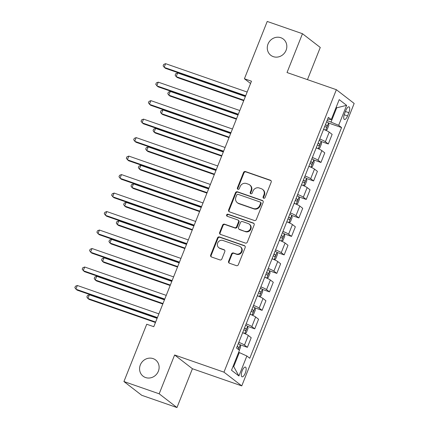 <?xml version="1.0" encoding="UTF-8"?>
<svg xmlns="http://www.w3.org/2000/svg" width="429" height="429" viewBox="0 0 429 429"><rect width="100%" height="100%" fill="white"/><g stroke="black" fill="none" stroke-linecap="round" stroke-linejoin="round"><path stroke-width="0.64" d="M263.679 198.252A1.099 1.019 -52.3 0 0 265.052 197.576L271.192 182.153A1.571 1.453 -52.3 0 0 270.388 180.218L245.474 171.552A1.571 1.453 -52.3 0 0 243.516 172.522L237.376 187.945A1.099 1.019 -52.3 0 0 237.939 189.302A1.099 1.019 -52.3 0 0 239.312 188.621L240.106 186.626A5.03 4.655 -52.3 0 1 246.385 183.521L248.461 184.239A5.03 4.655 -52.3 0 1 249.689 184.904A5.03 4.655 -52.3 0 1 251.04 190.428L250.246 192.423A1.099 1.019 -52.3 0 0 250.809 193.774A1.099 1.019 -52.3 0 0 252.182 193.098L252.976 191.103A5.03 4.655 -52.3 0 1 259.255 187.999L261.331 188.717A5.03 4.655 -52.3 0 1 262.559 189.382A5.03 4.655 -52.3 0 1 263.91 194.905L263.116 196.9A1.099 1.019 -52.3 0 0 263.679 198.252A1.099 1.019 -52.3 0 1 263.599 197.27L263.116 196.9M153.11 358.612A10.253 9.486 -52.3 0 0 140.985 363.561A10.253 9.486 -52.3 0 0 143.082 376.19A10.253 9.486 -52.3 0 0 145.581 377.541A10.253 9.486 -52.3 0 0 157.706 372.597A10.253 9.486 -52.3 0 0 155.614 359.963A10.253 9.486 -52.3 0 0 153.11 358.612M280.813 37.709A10.253 9.486 -52.3 0 0 268.688 42.659A10.253 9.486 -52.3 0 0 270.785 55.287A10.253 9.486 -52.3 0 0 273.284 56.639A10.253 9.486 -52.3 0 0 285.408 51.695A10.253 9.486 -52.3 0 0 283.317 39.06A10.253 9.486 -52.3 0 0 280.813 37.709M245.27 373.139A5.127 1.855 109.2 0 0 245.415 367.111A5.127 1.855 109.2 0 0 242.192 370.763A5.127 1.855 109.2 0 0 242.047 376.791A5.127 1.855 109.2 0 0 245.27 373.139M228.598 261.277A1.571 1.453 -52.3 0 0 229.402 263.213L236.39 265.642A1.571 1.453 -52.3 0 0 238.352 264.672L245.168 247.544A1.571 1.453 -52.3 0 0 244.364 245.613L219.455 236.947A1.571 1.453 -52.3 0 0 217.492 237.918L210.677 255.046A1.571 1.453 -52.3 0 0 211.481 256.976L219.921 259.915A1.571 1.453 -52.3 0 0 221.884 258.944L224.801 251.614A1.571 1.453 -52.3 0 0 223.997 249.678L219.809 248.225A4.204 3.893 -52.3 0 1 218.785 247.667A4.204 3.893 -52.3 0 1 217.927 242.487A4.204 3.893 -52.3 0 1 222.898 240.46L239.296 246.166A4.204 3.893 -52.3 0 1 240.326 246.718A4.204 3.893 -52.3 0 1 241.184 251.898A4.204 3.893 -52.3 0 1 236.207 253.93L233.473 252.976A1.571 1.453 -52.3 0 0 231.515 253.947L228.598 261.277L229.075 261.652A1.571 1.453 -52.3 0 0 229.279 263.165M174.619 354.987L159.175 393.806L123.927 381.542L141.72 395.286L176.968 407.55L192.417 368.731L241.763 385.896L223.965 372.152L174.619 354.987L192.417 368.731M307.459 79.644L320.27 47.458L302.472 33.714L287.022 72.533L336.368 89.699L223.965 372.152M302.472 33.714L267.224 21.45L244.417 78.754L250.557 83.494M123.927 381.542L146.729 324.238L153.78 326.689L251.469 81.204L244.417 78.754M254.354 220.501A1.571 1.453 -52.3 0 0 256.317 219.53L263.133 202.402A1.571 1.453 -52.3 0 0 262.328 200.466L237.419 191.801A1.571 1.453 -52.3 0 0 235.457 192.771L228.641 209.899A1.571 1.453 -52.3 0 0 229.445 211.835L254.354 220.501M254.15 224.973L247.335 242.101A1.571 1.453 -52.3 0 1 245.372 243.071L220.463 234.406A1.571 1.453 -52.3 0 1 219.659 232.47L222.576 225.145A1.571 1.453 -52.3 0 1 224.533 224.174L234.636 227.686A1.571 1.453 -52.3 0 0 236.599 226.716L238.535 221.852A1.571 1.453 -52.3 0 0 237.73 219.921L227.209 216.264A1.099 1.019 -52.3 0 1 226.716 214.763A1.099 1.019 -52.3 0 1 228.019 214.232L253.346 223.042A1.571 1.453 -52.3 0 1 254.15 224.973M345.871 110.382L344.578 113.631A4.966 1.802 109.2 0 0 344.439 119.477A4.966 1.802 109.2 0 0 347.56 115.937L348.857 112.682A4.966 1.802 109.2 0 0 348.997 106.842A4.966 1.802 109.2 0 0 345.871 110.382M241.763 385.896L354.166 103.448L336.368 89.699M327.643 119.128L331.263 119.589L328.357 117.342L236.551 348.037L239.462 350.284L231.515 370.248L238.921 375.97L233.714 366.607L239.307 352.558L238.647 352.332M331.263 119.589L339.21 99.625L346.616 105.346L338.674 125.311L327.107 120.474M328.539 123.021L341.581 127.558L338.674 125.311M341.581 127.558L249.78 358.253L246.868 356.006L238.921 375.97M159.175 393.806L176.968 407.55M336.041 107.588L336.701 107.813L336.127 107.373M331.108 121.863L336.701 107.813L346.616 105.346M233.14 366.168L233.714 366.607M321.187 141.506L328.303 143.983L332.132 134.374L329.22 132.127A6.408 0.719 -158.3 0 0 323.563 129.381M313.83 159.996L320.951 162.468L324.774 152.858L321.863 150.611A6.408 0.719 -158.3 0 0 316.205 147.871M306.472 178.48L313.594 180.958L317.417 171.343L314.505 169.096A6.408 0.719 -158.3 0 0 308.853 166.355M299.115 196.965L306.236 199.442L310.06 189.827L307.153 187.58A6.408 0.719 -158.3 0 0 301.496 184.84M291.763 215.449L298.879 217.927L302.708 208.312L299.796 206.065A6.408 0.719 -158.3 0 0 294.138 203.325M284.406 233.934L291.527 236.411L295.35 226.796L292.439 224.549A6.408 0.719 -158.3 0 0 286.781 221.809M277.048 252.418L284.17 254.896L287.993 245.286L285.081 243.034A6.408 0.719 -158.3 0 0 279.429 240.294M269.691 270.903L276.812 273.38L280.636 263.771L277.729 261.524A6.408 0.719 -158.3 0 0 272.072 258.778M262.334 289.387L269.455 291.865L273.284 282.255L270.372 280.008A6.408 0.719 -158.3 0 0 264.714 277.263M254.982 307.872L262.098 310.349L265.926 300.74L263.015 298.493A6.408 0.719 -158.3 0 0 257.357 295.747M247.624 326.362L254.746 328.839L258.569 319.224L255.657 316.977A6.408 0.719 -158.3 0 0 250 314.237M240.267 344.846L247.388 347.324L251.212 337.709L248.305 335.462A6.408 0.719 -158.3 0 0 242.648 332.722M328.303 143.983L325.397 141.736A6.408 0.719 -158.3 0 0 319.739 138.996M320.951 162.468L318.039 160.221A6.408 0.719 -158.3 0 0 312.382 157.481M313.594 180.958L310.682 178.705A6.408 0.719 -158.3 0 0 305.024 175.965M306.236 199.442L303.324 197.195A6.408 0.719 -158.3 0 0 297.672 194.45M298.879 217.927L295.972 215.68A6.408 0.719 -158.3 0 0 290.315 212.934M291.527 236.411L288.615 234.164A6.408 0.719 -158.3 0 0 282.958 231.424M284.17 254.896L281.258 252.649A6.408 0.719 -158.3 0 0 275.6 249.909M276.812 273.38L273.9 271.133A6.408 0.719 -158.3 0 0 268.243 268.393M269.455 291.865L266.548 289.618A6.408 0.719 -158.3 0 0 260.891 286.878M262.098 310.349L259.191 308.102A6.408 0.719 -158.3 0 0 253.534 305.362M254.746 328.839L251.834 326.587A6.408 0.719 -158.3 0 0 246.176 323.847M247.388 347.324L244.476 345.072A6.408 0.719 -158.3 0 0 238.819 342.331M239.307 352.558L246.868 356.006M263.599 197.27L264.393 195.275A5.03 4.655 -52.3 0 0 263.041 189.752L262.559 189.382M249.689 184.904L250.171 185.274A5.03 4.655 -52.3 0 1 251.523 190.798L250.729 192.793A1.099 1.019 -52.3 0 0 250.815 193.779M270.989 180.641A1.571 1.453 -52.3 0 0 270.865 180.593L245.956 171.927A1.571 1.453 -52.3 0 0 243.994 172.892L237.859 188.315A1.099 1.019 -52.3 0 0 237.945 189.302M262.929 200.89A1.571 1.453 -52.3 0 0 262.811 200.842L237.897 192.176A1.571 1.453 -52.3 0 0 235.939 193.141L229.118 210.274A1.571 1.453 -52.3 0 0 229.322 211.787M260.559 203.325A1.099 1.019 -52.3 0 0 259.995 201.973L238.133 194.364A1.099 1.019 -52.3 0 0 236.76 195.045L235.918 197.147A5.03 4.655 -52.3 0 0 237.275 202.67A5.03 4.655 -52.3 0 0 238.503 203.335L253.448 208.532A5.03 4.655 -52.3 0 0 259.722 205.427L260.559 203.325L261.041 203.695A1.099 1.019 -52.3 0 0 260.746 202.488L260.264 202.118M237.275 202.67L237.752 203.04A5.03 4.655 -52.3 0 0 238.98 203.705L238.503 203.335M261.041 203.695L260.205 205.802A5.03 4.655 -52.3 0 1 253.925 208.907L238.98 203.705M238.111 220.131L238.594 220.501A1.571 1.453 -52.3 0 1 239.017 222.227L237.081 227.086A1.571 1.453 -52.3 0 1 235.119 228.056L225.016 224.544A1.571 1.453 -52.3 0 0 223.053 225.515L220.136 232.845A1.571 1.453 -52.3 0 0 220.34 234.357M253.947 223.461A1.571 1.453 -52.3 0 0 253.829 223.412L228.501 214.602A1.099 1.019 -52.3 0 0 227.214 216.264M245.12 231.333A4.204 3.893 -52.3 0 0 250.096 229.306A4.204 3.893 -52.3 0 0 249.238 224.12A4.204 3.893 -52.3 0 0 248.214 223.568L242.433 221.557A1.571 1.453 -52.3 0 0 240.471 222.528L238.54 227.391A1.571 1.453 -52.3 0 0 239.344 229.322L245.602 231.703A4.204 3.893 -52.3 0 0 250.579 229.676A4.204 3.893 -52.3 0 0 249.721 224.496L249.238 224.12M238.958 229.118L239.441 229.488A1.571 1.453 -52.3 0 0 239.827 229.697L239.344 229.322M245.602 231.703L239.827 229.697M240.326 246.718L240.803 247.088A4.204 3.893 -52.3 0 1 241.666 252.273A4.204 3.893 -52.3 0 1 236.69 254.3L233.955 253.351A1.571 1.453 -52.3 0 0 231.992 254.322L229.075 261.652M218.785 247.667L219.262 248.042A4.204 3.893 -52.3 0 0 220.292 248.595L219.809 248.225M224.598 250.102A1.571 1.453 -52.3 0 0 224.474 250.053L220.292 248.595M244.964 246.031A1.571 1.453 -52.3 0 0 244.846 245.983L219.932 237.317A1.571 1.453 -52.3 0 0 217.97 238.288L211.154 255.416A1.571 1.453 -52.3 0 0 211.358 256.928M325.697 130.271L327.134 129.59L328.898 125.15L328.523 122.93A4.247 0.477 -158.3 0 0 326.555 121.874M325.08 130.003A4.247 0.477 -158.3 0 0 323.611 129.263M245.372 96.525L177.633 72.957L176.163 76.657L177.365 77.585L243.72 100.67M324.726 126.453A4.247 0.477 21.7 0 1 326.169 127.177C327.005 126.952 327.236 126.362 326.871 125.402A4.247 0.477 -158.3 0 0 325.434 124.683M177.633 72.957L175.724 73.708L175.134 75.188L176.163 76.657L243.903 100.22M245.683 95.737L164.141 67.369L165.61 63.669L247.158 92.042M245.506 96.187L165.342 68.297L163.106 65.9L163.696 64.42L165.61 63.669M318.339 148.756L319.777 148.075L321.541 143.635L321.171 141.414A4.247 0.477 -158.3 0 0 319.197 140.358M317.723 148.488A4.247 0.477 -158.3 0 0 316.253 147.753M238.015 115.01L170.281 91.441L168.806 95.141L170.007 96.069L236.368 119.155M317.374 144.943A4.247 0.477 21.7 0 1 318.811 145.662C319.648 145.436 319.884 144.846 319.514 143.887A4.247 0.477 -158.3 0 0 318.077 143.168M170.281 91.441L168.366 92.192L167.777 93.672L168.806 95.141L236.545 118.704M310.982 167.24L312.419 166.559L314.189 162.124L313.814 159.899A4.247 0.477 -158.3 0 0 311.84 158.843M310.365 166.972A4.247 0.477 -158.3 0 0 308.896 166.238M230.663 133.494L162.923 109.926L161.449 113.626L162.655 114.554L229.011 137.639M310.017 163.428A4.247 0.477 21.7 0 1 311.454 164.146C312.291 163.921 312.526 163.331 312.162 162.371A4.247 0.477 -158.3 0 0 310.725 161.653M162.923 109.926L161.009 110.677L160.419 112.157L161.449 113.626L229.188 137.194M303.63 185.725L305.067 185.044L306.832 180.609L306.456 178.384A4.247 0.477 -158.3 0 0 304.483 177.327M303.008 185.457A4.247 0.477 -158.3 0 0 301.544 184.722M223.305 151.979L155.566 128.416L154.097 132.111L155.298 133.038L221.654 156.124M302.659 181.912A4.247 0.477 21.7 0 1 304.097 182.631C304.933 182.405 305.169 181.816 304.805 180.856A4.247 0.477 -158.3 0 0 303.367 180.137M155.566 128.416L153.652 129.161L153.062 130.641L154.097 132.111L221.831 155.679M238.331 114.221L156.783 85.854L158.253 82.153L239.8 110.526M238.149 114.672L157.985 86.781L155.754 84.384L156.338 82.904L158.253 82.153M230.974 132.706L149.426 104.338L150.895 100.638L232.443 129.011M230.797 133.156L150.627 105.266L148.396 102.869L148.986 101.389L150.895 100.638M223.616 151.19L142.069 122.823L143.543 119.128L225.091 147.496M223.439 151.641L143.27 123.75L141.039 121.353L141.629 119.873L143.543 119.128M296.273 204.209L297.71 203.528L299.474 199.094L299.099 196.868A4.247 0.477 -158.3 0 0 297.131 195.812M295.656 203.941A4.247 0.477 -158.3 0 0 294.187 203.207M215.948 170.463L148.209 146.9L146.739 150.595L147.941 151.523L214.296 174.608M295.302 200.397A4.247 0.477 21.7 0 1 296.739 201.115C297.576 200.89 297.812 200.3 297.447 199.34A4.247 0.477 -158.3 0 0 296.01 198.622M148.209 146.9L146.294 147.651L145.71 149.126L146.739 150.595L214.479 174.163M216.259 169.68L134.711 141.307L136.186 137.612L217.734 165.98M216.082 170.125L135.918 142.235L133.682 139.838L134.272 138.363L136.186 137.612M288.915 222.694L290.353 222.013L292.117 217.578L291.747 215.358A4.247 0.477 -158.3 0 0 289.773 214.296M288.299 222.426A4.247 0.477 -158.3 0 0 286.829 221.691M208.591 188.948L140.851 165.385L139.382 169.08L140.583 170.007L206.944 193.093M287.95 218.881A4.247 0.477 21.7 0 1 289.387 219.6C290.224 219.375 290.46 218.785 290.09 217.825A4.247 0.477 -158.3 0 0 288.653 217.106M140.851 165.385L138.942 166.136L138.352 167.61L139.382 169.08L207.121 192.648M208.907 188.165L127.359 159.792L128.829 156.097L210.376 184.465M208.725 188.61L128.561 160.719L126.324 158.322L126.914 156.848L128.829 156.097M281.558 241.184L282.995 240.497L284.765 236.063L284.389 233.843A4.247 0.477 -158.3 0 0 282.416 232.781M280.941 240.916A4.247 0.477 -158.3 0 0 279.472 240.176M201.233 207.438L133.499 183.869L132.025 187.564L133.231 188.497L199.587 211.583M280.593 237.366A4.247 0.477 21.7 0 1 282.03 238.084C282.867 237.864 283.102 237.269 282.738 236.309A4.247 0.477 -158.3 0 0 281.295 235.591M133.499 183.869L131.585 184.62L130.995 186.1L132.025 187.564L199.764 211.132M201.55 206.649L120.002 178.276L121.471 174.582L203.019 202.949M201.373 207.094L121.203 179.209L118.972 176.812L119.557 175.332L121.471 174.582M274.206 259.668L275.643 258.987L277.407 254.547L277.032 252.327A4.247 0.477 -158.3 0 0 275.059 251.265M273.584 259.4A4.247 0.477 -158.3 0 0 272.12 258.66M193.881 225.922L126.142 202.354L124.673 206.054L125.874 206.982L192.23 230.067M273.235 255.85A4.247 0.477 21.7 0 1 274.673 256.569C275.509 256.349 275.745 255.754 275.38 254.799A4.247 0.477 -158.3 0 0 273.943 254.075M126.142 202.354L124.228 203.105L123.638 204.585L124.673 206.054L192.406 229.617M194.192 225.134L112.645 196.761L114.114 193.066L195.662 221.439M194.015 225.584L113.846 197.694L111.615 195.297L112.205 193.817L114.114 193.066M266.849 278.153L268.286 277.472L270.05 273.032L269.675 270.812A4.247 0.477 -158.3 0 0 267.701 269.755M266.232 277.885A4.247 0.477 -158.3 0 0 264.763 277.145M186.524 244.407L118.785 220.838L117.315 224.539L118.517 225.466L184.872 248.552M265.878 274.335A4.247 0.477 21.7 0 1 267.315 275.059C268.152 274.833 268.388 274.238 268.023 273.284A4.247 0.477 -158.3 0 0 266.586 272.56M118.785 220.838L116.87 221.589L116.286 223.069L117.315 224.539L185.055 248.101M186.835 243.618L105.287 215.251L106.762 211.551L188.31 239.924M186.658 244.069L106.494 216.178L104.258 213.781L104.848 212.301L106.762 211.551M259.491 296.637L260.929 295.956L262.693 291.516L262.317 289.296A4.247 0.477 -158.3 0 0 260.349 288.24M258.875 296.369A4.247 0.477 -158.3 0 0 257.405 295.629M179.166 262.891L111.427 239.323L109.958 243.023L111.159 243.951L177.52 267.036M258.521 292.825A4.247 0.477 21.7 0 1 259.963 293.543C260.8 293.318 261.03 292.728 260.666 291.768A4.247 0.477 -158.3 0 0 259.229 291.05M111.427 239.323L109.518 240.074L108.928 241.554L109.958 243.023L177.697 266.586M179.483 262.103L97.935 233.735L99.405 230.035L180.952 258.408M179.301 262.553L99.137 234.663L96.9 232.266L97.49 230.786L99.405 230.035M252.134 315.122L253.571 314.441L255.335 310.006L254.965 307.781A4.247 0.477 -158.3 0 0 252.992 306.724M251.517 314.854A4.247 0.477 -158.3 0 0 250.048 314.119M171.809 281.376L104.075 257.808L102.601 261.508L103.807 262.435L170.163 285.521M251.169 311.309A4.247 0.477 21.7 0 1 252.606 312.028C253.442 311.803 253.678 311.213 253.308 310.253A4.247 0.477 -158.3 0 0 251.871 309.534M104.075 257.808L102.161 258.558L101.571 260.038L102.601 261.508L170.34 285.071M172.126 280.587L90.578 252.22L92.047 248.52L173.595 276.893M171.943 281.038L91.779 253.148L89.548 250.751L90.133 249.27L92.047 248.52M244.777 333.606L246.214 332.925L247.983 328.491L247.608 326.265A4.247 0.477 -158.3 0 0 245.635 325.209M244.16 333.338A4.247 0.477 -158.3 0 0 242.691 332.604M164.457 299.86L96.718 276.297L95.243 279.992L96.45 280.92L162.806 304.005M243.811 329.794A4.247 0.477 21.7 0 1 245.249 330.512C246.085 330.287 246.321 329.697 245.956 328.737A4.247 0.477 -158.3 0 0 244.519 328.019M96.718 276.297L94.804 277.043L94.214 278.523L95.243 279.992L162.982 303.56M164.768 299.072L83.221 270.704L84.69 267.01L166.238 295.377M164.591 299.522L84.422 271.632L82.191 269.235L82.781 267.755L84.69 267.01M239.344 350.198L240.626 346.975L240.251 344.75A4.247 0.477 -158.3 0 0 238.277 343.693M157.1 318.345L89.361 294.782L87.891 298.477L89.093 299.404L155.448 322.49M237.553 348.809A4.247 0.477 21.7 0 1 237.891 348.997C238.728 348.772 238.964 348.182 238.599 347.222A4.247 0.477 -158.3 0 0 237.162 346.503M89.361 294.782L87.446 295.533L86.862 297.007L87.891 298.477L155.625 322.045M157.411 317.562L75.863 289.189L77.338 285.494L158.886 313.862M157.234 318.007L77.064 290.117L74.834 287.72L75.424 286.245L77.338 285.494M325.397 141.736L329.22 132.127M318.039 160.221L321.863 150.611M310.682 178.705L314.505 169.096M303.324 197.195L307.153 187.58M295.972 215.68L299.796 206.065M288.615 234.164L292.439 224.549M281.258 252.649L285.081 243.034M273.9 271.133L277.729 261.524M266.548 289.618L270.372 280.008M259.191 308.102L263.015 298.493M251.834 326.587L255.657 316.977M244.476 345.072L248.305 335.462M345.431 111.492L348.857 112.682M344.187 114.763L347.56 115.937M264.393 195.275L263.91 194.905M250.729 192.793L250.246 192.423M251.523 190.798L251.04 190.428M237.859 188.315L237.376 187.945M243.994 172.892L243.516 172.522M245.956 171.927L245.474 171.552M270.865 180.593L270.388 180.218M229.118 210.274L228.641 209.899M235.939 193.141L235.457 192.771M237.897 192.176L237.419 191.801M262.811 200.842L262.328 200.466M253.925 208.907L253.448 208.532M260.205 205.802L259.722 205.427M220.136 232.845L219.659 232.47M223.053 225.515L222.576 225.145M225.016 224.544L224.533 224.174M235.119 228.056L234.636 227.686M237.081 227.086L236.599 226.716M239.017 222.227L238.535 221.852M228.501 214.602L228.019 214.232M253.829 223.412L253.346 223.042M231.992 254.322L231.515 253.947M233.955 253.351L233.473 252.976M236.69 254.3L236.207 253.93M224.474 250.053L223.997 249.678M211.154 255.416L210.677 255.046M217.97 238.288L217.492 237.918M219.932 237.317L219.455 236.947M244.846 245.983L244.364 245.613M325.643 130.25L328.534 122.984M325.359 124.871L326.871 125.402M318.291 148.734L321.176 141.473M318.002 143.361L319.514 143.887M310.934 167.219L313.824 159.958M310.644 161.846L312.162 162.371M303.576 185.703L306.467 178.443M303.292 180.33L304.805 180.856M296.219 204.188L299.11 196.927M295.935 198.815L297.447 199.34M288.862 222.672L291.752 215.412M288.578 217.299L290.09 217.825M281.51 241.157L284.4 233.896M281.22 235.784L282.738 236.309M274.152 259.642L277.043 252.381M273.863 254.268L275.38 254.799M266.795 278.131L269.685 270.865M266.511 272.753L268.023 273.284M259.438 296.616L262.328 289.35M259.154 291.243L260.666 291.768M252.086 315.101L254.976 307.84M251.796 309.727L253.308 310.253M244.728 333.585L247.619 326.324M244.439 328.212L245.956 328.737M238.406 349.469L240.261 344.809M237.087 346.696L238.599 347.222"/></g></svg>
